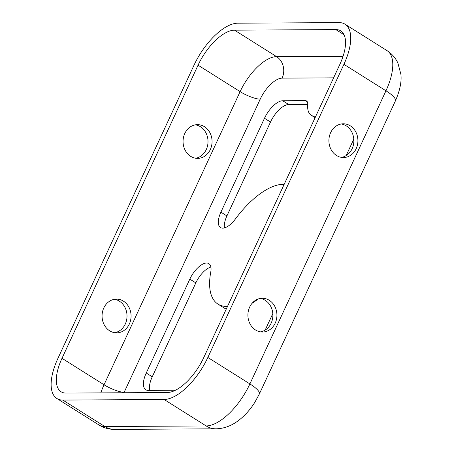 <?xml version="1.0" encoding="UTF-8"?>
<svg xmlns="http://www.w3.org/2000/svg" width="452" height="452" viewBox="0 0 452 452"><rect width="100%" height="100%" fill="white"/><g stroke="black" fill="none" stroke-linecap="round" stroke-linejoin="round"><path stroke-width="0.68" d="M227.509 306.399A69.45 31.086 122.2 0 1 218.011 304.134A69.45 31.086 122.2 0 1 210.751 272.059A18.238 8.164 -57.8 0 0 208.847 263.635A18.238 8.164 -57.8 0 0 206.575 263.036A18.238 8.164 -57.8 0 0 189.823 279.127L146.239 373.013A19.843 8.882 -57.8 0 0 145.804 389.748A19.843 8.882 -57.8 0 0 148.267 390.404L175.478 390.245M315.801 116.187A29.764 13.323 122.2 0 1 311.225 115.254A29.764 13.323 122.2 0 1 307.71 104.531A9.921 4.441 -57.8 0 0 306.535 100.954A9.921 4.441 -57.8 0 0 305.298 100.626L282.715 100.756A19.843 8.882 -57.8 0 0 264.488 118.266L220.909 212.152A18.238 8.164 -57.8 0 0 220.508 227.537A18.238 8.164 -57.8 0 0 235.373 219.017A69.45 31.086 122.2 0 1 283.342 184.28A69.45 31.086 122.2 0 1 284.189 184.297M129.334 324.027A16.865 14.504 -90.3 0 1 116.661 332.858A16.865 14.504 -90.3 0 1 103.802 307.965A16.865 14.504 -90.3 0 1 116.469 299.128A16.865 14.504 -90.3 0 1 129.334 324.027M114.638 332.706A16.865 14.504 89.7 0 0 125.277 324.05A16.865 14.504 89.7 0 0 114.441 299.303M249.651 307.117A16.865 14.504 89.7 0 0 262.516 332.017A16.865 14.504 89.7 0 0 275.183 323.186A16.865 14.504 89.7 0 0 262.318 298.286A16.865 14.504 89.7 0 0 249.651 307.117M260.488 331.864A16.865 14.504 89.7 0 0 271.132 323.208A16.865 14.504 89.7 0 0 260.295 298.461M210.321 149.544A16.865 14.504 -90.3 0 1 197.654 158.375A16.865 14.504 -90.3 0 1 184.795 133.481A16.865 14.504 -90.3 0 1 197.462 124.645A16.865 14.504 -90.3 0 1 210.321 149.544M195.631 158.223A16.865 14.504 89.7 0 0 206.27 149.567A16.865 14.504 89.7 0 0 195.433 124.82M330.644 132.634A16.865 14.504 89.7 0 0 343.509 157.533A16.865 14.504 89.7 0 0 356.176 148.702A16.865 14.504 89.7 0 0 343.311 123.803A16.865 14.504 89.7 0 0 330.644 132.634M341.48 157.381A16.865 14.504 89.7 0 0 352.125 148.725A16.865 14.504 89.7 0 0 341.288 123.978M218.011 304.134L224.017 307.914A69.45 31.086 -57.8 0 0 226.271 309.061M252.08 303.298A69.45 31.086 -57.8 0 0 258.12 299.032M149.725 390.392A19.843 8.882 122.2 0 1 152.251 376.793L195.829 282.907A18.238 8.164 122.2 0 1 210.881 267.059M224.474 227.893A18.238 8.164 122.2 0 1 226.915 215.932L270.499 122.046A19.843 8.882 122.2 0 1 288.726 104.536L307.716 104.429M194.01 65.201A47.624 21.317 122.2 0 1 237.758 23.188L339.045 22.6A47.624 21.317 122.2 0 1 344.966 24.171A47.624 21.317 122.2 0 1 343.916 64.337L207.847 357.47A47.624 21.317 122.2 0 1 164.099 399.483L62.817 400.071A47.624 21.317 122.2 0 1 56.89 398.5A47.624 21.317 122.2 0 1 57.946 358.334L194.01 65.201M198.061 65.178A39.686 17.764 122.2 0 1 234.52 30.165L335.802 29.578A39.686 17.764 122.2 0 1 340.74 30.889A39.686 17.764 122.2 0 1 339.864 64.359L203.795 357.492A39.686 17.764 122.2 0 1 167.342 392.505L66.054 393.087A39.686 17.764 122.2 0 1 61.116 391.782A39.686 17.764 122.2 0 1 61.997 358.312L198.061 65.178L240.114 91.637A39.686 17.764 122.2 0 1 276.567 56.624L234.52 30.165M265.154 330.09L272.805 313.615M346.147 155.607L353.797 139.131M344.051 34.77L335.802 29.578M123.95 392.754A23.809 10.662 122.2 0 1 124.164 392.279L260.233 99.146A23.809 10.662 122.2 0 1 282.104 78.139A15.877 13.65 89.7 0 0 276.567 56.624L343.074 56.24M282.104 78.139L333.604 77.846M260.233 99.146A15.877 3.893 24.9 0 1 240.114 91.637L104.045 384.771L61.997 358.312M124.164 392.279A15.877 3.893 24.9 0 1 104.045 384.771A39.686 17.764 122.2 0 0 100.83 392.89M344.966 24.171L387.019 50.624A47.624 21.317 122.2 0 1 385.963 90.795L343.916 64.337M387.019 50.624C391.777 53.658 395.393 57.771 397.867 62.964L400.862 74.134C401.777 81.546 399.963 90.462 395.41 100.886A23.809 5.842 -155.1 0 0 385.963 90.795L249.899 383.923A47.624 21.317 122.2 0 1 206.152 425.942L104.864 426.53A47.624 21.317 122.2 0 1 98.943 424.959C103.728 427.931 108.988 429.411 114.723 429.4A23.809 20.476 -90.3 0 1 104.864 426.53L62.817 400.071M114.723 429.4L216.005 428.812A23.809 20.476 -90.3 0 1 206.152 425.942L164.099 399.483M216.005 428.812C223.836 428.626 231.192 425.965 238.08 420.835C244.611 415.913 250.176 409.766 254.781 402.393L259.341 394.02A23.809 5.842 -155.1 0 0 249.899 383.923L207.847 357.47M282.715 100.756L288.726 104.536M264.488 118.266L270.499 122.046M220.909 212.152L226.915 215.932M305.298 100.626L307.36 101.926M189.823 279.127L195.829 282.907M146.239 373.013L152.251 376.793M56.89 398.5L98.943 424.959M395.41 100.886L259.341 394.02M311.225 115.254L315.106 117.695"/></g></svg>
